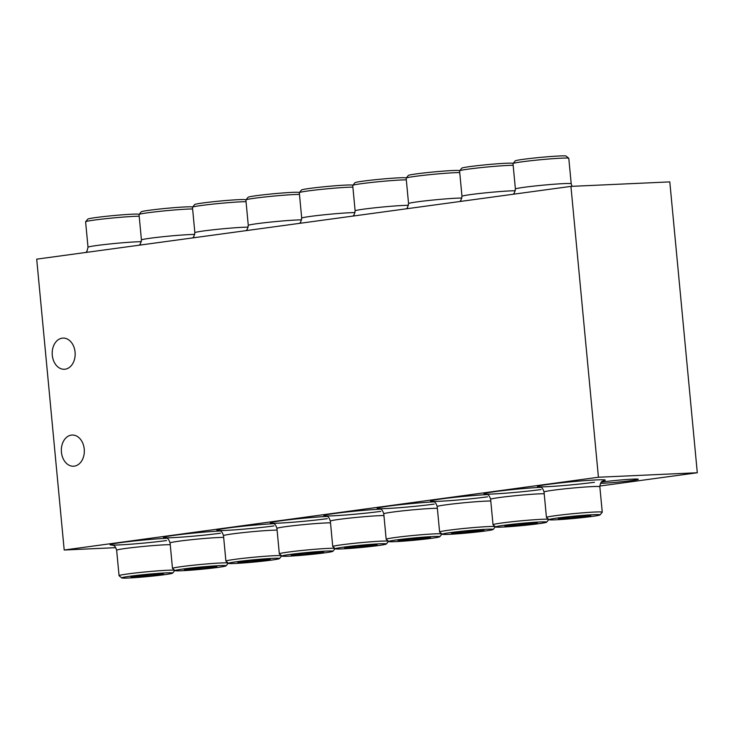 <?xml version="1.0" encoding="UTF-8"?>
<svg xmlns="http://www.w3.org/2000/svg" width="734" height="734" viewBox="0 0 734 734"><rect width="100%" height="100%" fill="white"/><g stroke="black" fill="none" stroke-linecap="round" stroke-linejoin="round"><path stroke-width="1.1" d="M568.767 158.269L566.116 156.076A25.589 1.147 174.6 0 0 550.298 156.553A25.589 1.147 174.6 0 0 523.37 159.315A25.589 1.147 174.6 0 0 515.213 160.884L513.02 163.535A28.03 1.257 -5.4 0 1 521.947 161.819A28.03 1.257 -5.4 0 1 551.445 158.792A28.03 1.257 -5.4 0 1 568.767 158.269A28.03 1.257 -5.4 0 1 568.795 158.315L571.208 183.766A28.03 1.257 174.6 0 0 554.427 184.197A28.03 1.257 174.6 0 0 524.351 187.262A28.03 1.257 174.6 0 0 515.406 189.042L514.341 193.06L513.231 194.244M513.002 163.609L512.69 163.352A25.589 1.147 174.6 0 0 496.872 163.829A25.589 1.147 174.6 0 0 469.944 166.59A25.589 1.147 174.6 0 0 461.787 168.159L459.594 170.811A28.03 1.257 -5.4 0 1 468.521 169.095A28.03 1.257 -5.4 0 1 513.158 165.315M459.594 170.811A28.03 1.257 -5.4 0 0 459.576 170.866L459.264 170.627A25.589 1.147 174.6 0 0 443.446 171.114A25.589 1.147 174.6 0 0 416.517 173.875A25.589 1.147 174.6 0 0 408.37 175.444L406.168 178.087A28.03 1.257 -5.4 0 1 415.105 176.371A28.03 1.257 -5.4 0 1 459.732 172.591M406.15 178.16L405.847 177.903A25.589 1.147 174.6 0 0 390.029 178.39A25.589 1.147 174.6 0 0 363.091 181.151A25.589 1.147 174.6 0 0 354.944 182.72L352.751 185.363A28.03 1.257 -5.4 0 1 361.678 183.647A28.03 1.257 -5.4 0 1 406.315 179.867M352.751 185.363A28.03 1.257 -5.4 0 0 352.724 185.427L352.421 185.179A25.589 1.147 174.6 0 0 336.603 185.665A25.589 1.147 174.6 0 0 309.675 188.427A25.589 1.147 174.6 0 0 301.518 189.996L299.325 192.638A28.03 1.257 -5.4 0 1 308.252 190.923A28.03 1.257 -5.4 0 1 352.889 187.152M299.325 192.638A28.03 1.257 -5.4 0 0 299.307 192.703L298.995 192.464A25.589 1.147 174.6 0 0 283.177 192.941A25.589 1.147 174.6 0 0 256.249 195.703A25.589 1.147 174.6 0 0 248.101 197.272L245.899 199.923A28.03 1.257 -5.4 0 1 254.826 198.198A28.03 1.257 -5.4 0 1 299.463 194.427M245.899 199.923A28.03 1.257 -5.4 0 0 245.881 199.978L245.569 199.74A25.589 1.147 174.6 0 0 229.751 200.217A25.589 1.147 174.6 0 0 202.823 202.979A25.589 1.147 174.6 0 0 194.675 204.547L192.482 207.199A28.03 1.257 -5.4 0 1 201.41 205.483A28.03 1.257 -5.4 0 1 246.046 201.703M192.482 207.199A28.03 1.257 -5.4 0 0 192.455 207.254L192.152 207.016A25.589 1.147 174.6 0 0 176.334 207.493A25.589 1.147 174.6 0 0 149.406 210.254A25.589 1.147 174.6 0 0 141.249 211.823L139.056 214.475A28.03 1.257 -5.4 0 1 147.984 212.759A28.03 1.257 -5.4 0 1 192.62 208.979M139.038 214.548L138.726 214.291A25.589 1.147 174.6 0 0 122.908 214.778A25.589 1.147 174.6 0 0 95.98 217.539A25.589 1.147 174.6 0 0 87.823 219.099L85.63 221.751A28.03 1.257 -5.4 0 1 94.558 220.035A28.03 1.257 -5.4 0 1 139.194 216.255M549.133 519.709L546.481 517.516A28.03 1.257 -5.4 0 1 546.445 517.461A28.03 1.257 -5.4 0 1 555.399 515.69A28.03 1.257 -5.4 0 1 585.466 512.616A28.03 1.257 -5.4 0 1 602.247 512.185A28.03 1.257 -5.4 0 1 602.229 512.249L600.036 514.901A25.589 1.147 174.6 0 0 585.255 515.195A25.589 1.147 174.6 0 0 557.271 518.039A25.589 1.147 174.6 0 0 549.133 519.709A25.589 1.147 174.6 0 0 564.951 519.222A25.589 1.147 174.6 0 0 591.879 516.461A25.589 1.147 174.6 0 0 600.036 514.901M495.707 526.984A25.589 1.147 174.6 0 0 511.525 526.507A25.589 1.147 174.6 0 0 538.453 523.746A25.589 1.147 174.6 0 0 546.61 522.177A25.589 1.147 174.6 0 0 531.829 522.47A25.589 1.147 174.6 0 0 503.854 525.315A25.589 1.147 174.6 0 0 495.707 526.984L493.055 524.792A28.03 1.257 -5.4 0 1 493.028 524.746A28.03 1.257 -5.4 0 1 501.973 522.966A28.03 1.257 -5.4 0 1 531.04 519.975A28.03 1.257 -5.4 0 1 548.729 519.378M442.29 534.26A25.589 1.147 174.6 0 0 458.108 533.783A25.589 1.147 174.6 0 0 485.036 531.021A25.589 1.147 174.6 0 0 493.184 529.453A25.589 1.147 174.6 0 0 478.403 529.755A25.589 1.147 174.6 0 0 450.428 532.59A25.589 1.147 174.6 0 0 442.29 534.26L439.629 532.077A28.03 1.257 -5.4 0 1 439.602 532.022A28.03 1.257 -5.4 0 1 448.547 530.242A28.03 1.257 -5.4 0 1 477.614 527.251A28.03 1.257 -5.4 0 1 495.312 526.654M388.864 541.536A25.589 1.147 174.6 0 0 404.682 541.059A25.589 1.147 174.6 0 0 431.61 538.297A25.589 1.147 174.6 0 0 439.758 536.728A25.589 1.147 174.6 0 0 424.986 537.031A25.589 1.147 174.6 0 0 397.002 539.866A25.589 1.147 174.6 0 0 388.864 541.536L386.212 539.352A28.03 1.257 -5.4 0 1 386.176 539.297A28.03 1.257 -5.4 0 1 395.131 537.517A28.03 1.257 -5.4 0 1 424.188 534.526A28.03 1.257 -5.4 0 1 441.886 533.93M335.438 548.821A25.589 1.147 174.6 0 0 351.256 548.335A25.589 1.147 174.6 0 0 378.184 545.573A25.589 1.147 174.6 0 0 386.341 544.004A25.589 1.147 174.6 0 0 371.56 544.307A25.589 1.147 174.6 0 0 343.585 547.142A25.589 1.147 174.6 0 0 335.438 548.821L332.786 546.628A28.03 1.257 -5.4 0 1 332.75 546.573A28.03 1.257 -5.4 0 1 341.705 544.793A28.03 1.257 -5.4 0 1 370.771 541.802A28.03 1.257 -5.4 0 1 388.46 541.206M282.012 556.097A25.589 1.147 174.6 0 0 297.839 555.61A25.589 1.147 174.6 0 0 324.767 552.849A25.589 1.147 174.6 0 0 332.915 551.28A25.589 1.147 174.6 0 0 318.134 551.583A25.589 1.147 174.6 0 0 290.159 554.427A25.589 1.147 174.6 0 0 282.012 556.097L279.36 553.904A28.03 1.257 -5.4 0 1 279.333 553.849A28.03 1.257 -5.4 0 1 288.279 552.078A28.03 1.257 -5.4 0 1 317.345 549.078A28.03 1.257 -5.4 0 1 335.034 548.481M228.595 563.373A25.589 1.147 174.6 0 0 244.413 562.886A25.589 1.147 174.6 0 0 271.341 560.125A25.589 1.147 174.6 0 0 279.489 558.556A25.589 1.147 174.6 0 0 264.717 558.858A25.589 1.147 174.6 0 0 236.733 561.703A25.589 1.147 174.6 0 0 228.595 563.373L225.944 561.18A28.03 1.257 -5.4 0 1 225.907 561.125A28.03 1.257 -5.4 0 1 234.862 559.354A28.03 1.257 -5.4 0 1 263.919 556.363A28.03 1.257 -5.4 0 1 281.617 555.766M183.307 568.978A25.589 1.147 174.6 0 0 175.169 570.648A25.589 1.147 174.6 0 0 190.987 570.171A25.589 1.147 174.6 0 0 217.915 567.41A25.589 1.147 174.6 0 0 226.072 565.841A25.589 1.147 174.6 0 0 211.291 566.134A25.589 1.147 174.6 0 0 183.307 568.978M175.169 570.648L172.518 568.455A28.03 1.257 -5.4 0 1 172.481 568.4A28.03 1.257 -5.4 0 1 181.436 566.63A28.03 1.257 -5.4 0 1 210.493 563.639A28.03 1.257 -5.4 0 1 228.191 563.042M600.513 483.367A20.873 0.936 174.6 0 0 631.625 480.577A20.873 0.936 174.6 0 0 638.296 479.256A20.873 0.936 174.6 0 0 625.79 479.577A20.873 0.936 174.6 0 0 603.394 481.862A20.873 0.936 174.6 0 0 601.366 482.155M129.89 576.254A25.589 1.147 174.6 0 0 121.743 577.924A25.589 1.147 174.6 0 0 137.561 577.447A25.589 1.147 174.6 0 0 164.489 574.685A25.589 1.147 174.6 0 0 172.646 573.116A25.589 1.147 174.6 0 0 157.865 573.41A25.589 1.147 174.6 0 0 129.89 576.254M121.743 577.924L119.092 575.731A28.03 1.257 -5.4 0 1 119.064 575.685A28.03 1.257 -5.4 0 1 128.01 573.905A28.03 1.257 -5.4 0 1 157.076 570.914A28.03 1.257 -5.4 0 1 174.765 570.318M61.436 452.19A15.598 11.478 -92.6 0 0 73.547 466.218A15.598 11.478 -92.6 0 0 84.236 449.08A15.598 11.478 -92.6 0 0 72.125 435.051A15.598 11.478 -92.6 0 0 61.436 452.19M52.279 355.238A15.598 11.478 -92.6 0 0 64.381 369.266A15.598 11.478 -92.6 0 0 75.07 352.127A15.598 11.478 -92.6 0 0 62.968 338.099A15.598 11.478 -92.6 0 0 52.279 355.238M598.43 477.238L64.197 550.014L36.7 259.157L570.933 186.381L598.43 477.238L697.3 472.751L599.816 486.027M115.798 547.665L64.197 550.014M570.933 186.381L669.803 181.894L697.3 472.751M174.866 570.41L174.866 570.391A28.03 1.257 -5.4 0 1 174.866 570.41A28.03 1.257 -5.4 0 1 174.839 570.465L172.646 573.116M130.863 576.777L159.737 573.759L163.517 574.153L150.975 575.869L134.643 577.181L130.863 576.777M134.643 577.181L135.331 576.172M150.507 574.502L150.975 575.869M228.283 563.134L228.283 563.116A28.03 1.257 -5.4 0 1 228.283 563.134A28.03 1.257 -5.4 0 1 228.265 563.189L226.072 565.841M184.289 569.501L213.154 566.483L216.934 566.877L204.391 568.593L188.069 569.896L184.289 569.501M203.933 567.226L204.391 568.593M188.069 569.896L188.748 568.896M241.495 562.62L237.715 562.226L250.257 560.519L266.58 559.207L270.36 559.602L241.495 562.62L242.174 561.62M257.35 559.95L257.817 561.308M281.709 555.849L281.709 555.84A28.03 1.257 -5.4 0 1 281.709 555.849A28.03 1.257 -5.4 0 1 281.691 555.913L279.489 558.556M294.921 555.344L291.141 554.95L303.683 553.243L320.006 551.931L323.786 552.326L294.921 555.344L295.6 554.344M310.776 552.665L311.244 554.032M335.135 548.573L335.135 548.564A28.03 1.257 -5.4 0 1 335.135 548.573A28.03 1.257 -5.4 0 1 335.108 548.637L332.915 551.28M348.338 548.069L344.558 547.674L357.1 545.958L373.432 544.656L377.212 545.05L348.338 548.069L349.017 547.059M364.202 545.39L364.66 546.757M388.561 541.297L388.552 541.288A28.03 1.257 -5.4 0 1 388.561 541.297A28.03 1.257 -5.4 0 1 388.534 541.362L386.341 544.004M401.764 540.793L397.984 540.389L410.526 538.683L426.849 537.371L430.629 537.774L401.764 540.793L402.443 539.784M417.618 538.114L418.086 539.481M441.978 534.003A28.03 1.257 -5.4 0 1 441.978 534.022A28.03 1.257 -5.4 0 1 441.96 534.077L439.758 536.728M455.19 533.517L451.41 533.113L463.952 531.407L480.275 530.095L484.055 530.499L455.19 533.517L455.869 532.508M471.044 530.838L471.512 532.205M495.404 526.746L495.404 526.728A28.03 1.257 -5.4 0 1 495.404 526.746A28.03 1.257 -5.4 0 1 495.377 526.801L493.184 529.453M508.607 526.241L504.827 525.838L517.378 524.131L533.701 522.819L537.481 523.214L508.607 526.241L509.286 525.232M524.471 523.562L524.938 524.929M548.821 519.452A28.03 1.257 -5.4 0 1 548.83 519.47A28.03 1.257 -5.4 0 1 548.803 519.525L546.61 522.177M562.033 518.956L558.253 518.562L570.795 516.855L587.117 515.543L590.898 515.938L562.033 518.956L562.712 517.956M577.897 516.286L578.355 517.644M141.35 241.706A28.03 1.257 174.6 0 0 96.971 245.486A28.03 1.257 174.6 0 0 88.016 247.257L85.612 221.815A28.03 1.257 -5.4 0 1 85.63 221.751M194.776 234.43A28.03 1.257 174.6 0 0 150.387 238.211A28.03 1.257 174.6 0 0 141.442 239.981L139.029 214.53A28.03 1.257 -5.4 0 1 139.056 214.475M461.897 198.042A28.03 1.257 174.6 0 0 417.508 201.822A28.03 1.257 174.6 0 0 408.554 203.593L406.15 178.151A28.03 1.257 -5.4 0 1 406.168 178.087M515.406 189.042L512.993 163.59A28.03 1.257 -5.4 0 1 513.02 163.535M515.314 190.767A28.03 1.257 174.6 0 0 470.925 194.547A28.03 1.257 174.6 0 0 461.98 196.317L460.915 200.336L459.814 201.52M408.471 205.318A28.03 1.257 174.6 0 0 364.082 209.098A28.03 1.257 174.6 0 0 355.128 210.878L354.063 214.897L352.962 216.08M355.045 212.594A28.03 1.257 174.6 0 0 310.656 216.374A28.03 1.257 174.6 0 0 301.711 218.154L300.646 222.173L299.536 223.356M301.628 219.87A28.03 1.257 174.6 0 0 257.239 223.65A28.03 1.257 174.6 0 0 248.285 225.43L247.22 229.448L246.119 230.632M248.202 227.145A28.03 1.257 174.6 0 0 203.813 230.926A28.03 1.257 174.6 0 0 194.859 232.706L193.794 236.724L192.693 237.908M603.385 480.733L603.394 480.733C602.999 481.651 600.715 480.008 599.843 486.743A28.03 1.257 174.6 0 0 583.062 487.174A28.03 1.257 174.6 0 0 552.996 490.239A28.03 1.257 174.6 0 0 544.041 492.019C541.931 485.569 540.004 487.615 539.435 486.78M594.439 482.266A34.122 1.532 -5.4 0 1 546.435 486.715A34.122 1.532 -5.4 0 1 548.298 484.367A34.122 1.532 -5.4 0 1 590.485 480.247A34.122 1.532 -5.4 0 1 603.027 480.889M544.206 493.734A28.03 1.257 174.6 0 0 499.57 497.514A28.03 1.257 174.6 0 0 490.615 499.294C488.505 492.844 486.578 494.89 486.009 494.055M541.013 489.55A34.122 1.532 -5.4 0 1 493.019 493.991A34.122 1.532 -5.4 0 1 494.881 491.642A34.122 1.532 -5.4 0 1 540.912 487.293M490.78 501.019A28.03 1.257 174.6 0 0 446.144 504.79A28.03 1.257 174.6 0 0 437.198 506.57C435.078 500.129 433.152 502.166 432.583 501.331M487.596 496.826A34.122 1.532 -5.4 0 1 439.593 501.267A34.122 1.532 -5.4 0 1 441.455 498.918A34.122 1.532 -5.4 0 1 487.486 494.569M437.354 508.295A28.03 1.257 174.6 0 0 392.727 512.066A28.03 1.257 174.6 0 0 383.772 513.846C381.662 507.405 379.735 509.442 379.166 508.616M434.17 504.102A34.122 1.532 -5.4 0 1 386.167 508.543A34.122 1.532 -5.4 0 1 388.029 506.194A34.122 1.532 -5.4 0 1 434.06 501.854M383.937 515.571A28.03 1.257 174.6 0 0 339.301 519.351A28.03 1.257 174.6 0 0 330.346 521.122C328.236 514.681 326.309 516.718 325.74 515.892M380.744 511.378A34.122 1.532 -5.4 0 1 332.75 515.819A34.122 1.532 -5.4 0 1 334.603 513.479A34.122 1.532 -5.4 0 1 380.634 509.13M330.511 522.847A28.03 1.257 174.6 0 0 285.875 526.627A28.03 1.257 174.6 0 0 276.929 528.397C274.81 521.957 272.883 523.993 272.314 523.168M327.327 518.654A34.122 1.532 -5.4 0 1 279.324 523.103A34.122 1.532 -5.4 0 1 281.186 520.755A34.122 1.532 -5.4 0 1 327.217 516.406M277.085 530.122A28.03 1.257 174.6 0 0 232.449 533.902A28.03 1.257 174.6 0 0 223.503 535.682C221.393 529.232 219.457 531.278 218.888 530.443M273.901 525.929A34.122 1.532 -5.4 0 1 225.898 530.379A34.122 1.532 -5.4 0 1 227.76 528.03A34.122 1.532 -5.4 0 1 273.791 523.681M223.668 537.398A28.03 1.257 174.6 0 0 179.032 541.178A28.03 1.257 174.6 0 0 170.077 542.958C167.967 536.508 166.04 538.554 165.471 537.719M220.475 533.214A34.122 1.532 -5.4 0 1 172.472 537.655A34.122 1.532 -5.4 0 1 174.334 535.306A34.122 1.532 -5.4 0 1 220.365 530.957M170.242 544.683A28.03 1.257 174.6 0 0 125.606 548.454A28.03 1.257 174.6 0 0 116.651 550.234C114.541 543.793 112.614 545.83 112.045 544.995M166.563 540.554A34.122 1.532 -5.4 0 1 118.825 544.94A34.122 1.532 -5.4 0 1 120.917 542.582A34.122 1.532 -5.4 0 1 166.948 538.233M408.554 203.593L407.489 207.621L406.388 208.795M141.442 239.981L140.377 244L139.267 245.184M88.016 247.257L86.951 251.276L85.85 252.459M546.445 517.461L544.041 492.019M493.028 524.746L490.615 499.294M439.602 532.022L437.198 506.57M386.176 539.297L383.772 513.846M332.75 546.573L330.346 521.122M279.333 553.849L276.929 528.397M225.907 561.125L223.503 535.682M172.481 568.4L170.077 542.958M119.064 575.685L116.651 550.234M602.247 512.185L599.843 486.743M192.455 207.254L194.859 232.706M245.881 199.978L248.285 225.43M299.307 192.703L301.711 218.154M352.724 185.427L355.128 210.878M459.576 170.866L461.98 196.317M571.208 183.766L572.061 186.335"/></g></svg>
